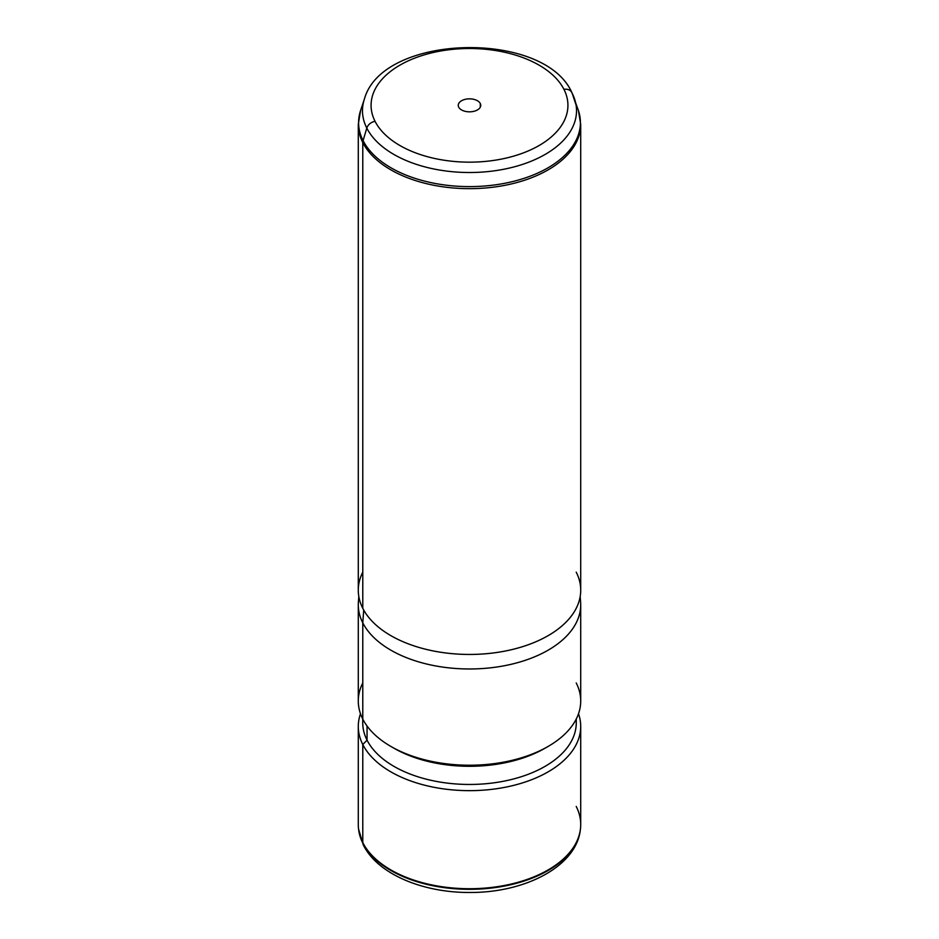 <?xml version="1.0" encoding="UTF-8"?>
<svg xmlns="http://www.w3.org/2000/svg" width="939" height="939" viewBox="0 0 939 939"><rect width="100%" height="100%" fill="white"/><g stroke="black" fill="none" stroke-linecap="round" stroke-linejoin="round"><path stroke-width="1.41" d="M580.466 828.808A111.142 64.169 180 0 1 580.431 829.125C576.875 866.404 524.854 892.977 469.347 892.473C422.491 892.637 377.724 874.021 363.428 845.17L358.569 829.125A111.142 64.169 0 0 0 362.853 843.222A8.897 6.972 153.1 0 0 363.428 845.17A8.897 6.972 -26.9 0 1 362.853 843.222A111.142 64.169 0 0 0 481.895 888.916A111.142 64.169 0 0 0 580.431 829.125A111.142 64.169 180 0 1 481.895 888.916A111.142 64.169 180 0 1 362.853 843.222A111.142 64.169 180 0 1 358.569 829.125A111.142 64.169 180 0 1 358.534 828.808M358.569 829.125L358.498 828.491A111.213 64.204 0 0 0 362.783 842.6L362.853 843.222L362.783 842.6A111.213 64.204 0 0 0 481.907 888.329A111.213 64.204 0 0 0 580.502 828.491A111.213 64.204 0 0 0 576.217 806.437M362.9 719.333A106.764 61.645 0 0 0 367.055 740.167L362.783 744.521A111.213 64.204 0 0 0 485.31 790.004A111.213 64.204 0 0 0 580.713 726.446L580.713 824.512A111.213 64.204 180 0 1 485.31 888.071A111.213 64.204 180 0 1 362.783 842.6L362.783 744.521A111.213 64.204 180 0 1 360.494 713.734A111.213 64.204 0 0 0 358.287 726.446A111.213 64.204 0 0 0 362.783 744.521L362.783 842.6A111.213 64.204 180 0 1 358.287 824.512L358.287 726.446M580.713 726.446A111.213 64.204 0 0 0 578.506 713.734A111.213 64.204 180 0 1 496.191 788.783A111.213 64.204 180 0 1 362.783 744.521L367.055 740.167A106.764 61.645 0 0 0 487.658 783.56A106.764 61.645 0 0 0 576.1 719.333M576.264 719.004L576.264 722.819A106.764 61.645 180 0 1 484.688 783.83A106.764 61.645 180 0 1 367.055 740.167L367.055 726.011L367.055 740.167A106.764 61.645 180 0 1 362.736 722.819L362.736 719.004M392.467 747.327A106.764 61.645 0 0 0 546.533 747.327A106.764 61.645 180 0 1 544.996 748.242A106.764 61.645 180 0 1 394.004 748.242L390.859 746.423A111.213 64.204 0 0 0 548.141 746.423A111.213 64.204 0 0 0 576.217 682.946M362.783 682.946A111.213 64.204 0 0 0 362.783 719.098A111.213 64.204 0 0 0 390.859 746.423M358.287 604.763A111.213 64.204 0 0 0 362.783 622.85L362.783 719.098A111.213 64.204 180 0 1 358.287 701.022L358.287 604.763M362.783 719.098L362.783 622.85A111.213 64.204 0 0 0 485.31 668.322A111.213 64.204 0 0 0 580.713 604.763L580.713 701.022A111.213 64.204 180 0 1 485.31 764.581A111.213 64.204 180 0 1 362.783 719.098M580.185 596.476L580.607 601.934A111.213 64.204 180 0 1 487.74 668.11A111.213 64.204 180 0 1 362.783 622.85L363.71 610.057L362.783 622.85A111.213 64.204 180 0 1 358.393 601.934L358.815 596.476M362.783 572.156A111.213 64.204 0 0 0 362.783 608.319A111.213 64.204 0 0 0 500.816 651.854A111.213 64.204 0 0 0 576.217 572.156M574.586 99.018A107.023 61.786 180 0 1 494.736 170.769A107.023 61.786 180 0 1 366.809 128.115A8.897 6.972 -26.9 0 1 375.06 121.331A98.431 56.821 0 0 0 497.212 159.865A98.431 56.821 0 0 0 563.94 89.334A8.897 6.972 -26.9 0 1 571.874 92.574A8.897 6.972 153.1 0 0 563.94 89.334A98.431 56.821 0 0 0 441.788 50.812A98.431 56.821 0 0 0 375.06 121.331A8.897 6.972 153.1 0 0 366.809 128.115A107.023 61.786 180 0 1 364.414 99.018A107.023 61.786 0 0 0 366.809 128.115A107.023 61.786 0 0 0 494.736 170.769A107.023 61.786 0 0 0 574.586 99.018A107.023 61.786 0 0 0 572.191 93.325A8.897 6.972 153.1 0 0 571.874 92.574L578.401 110.438A110.908 64.028 180 0 1 495.651 184.807A110.908 64.028 180 0 1 363.076 140.604L366.809 128.115L363.076 140.604A110.908 64.028 180 0 1 360.599 110.438A110.908 64.028 0 0 0 363.076 140.604A8.897 6.972 153.1 0 0 362.783 142.528A111.213 64.204 0 0 0 485.31 188.011A111.213 64.204 0 0 0 580.713 124.453A111.213 64.204 180 0 1 485.31 188.011A111.213 64.204 180 0 1 362.783 142.528L362.783 608.319L362.783 142.528A111.213 64.204 180 0 1 358.287 124.453A111.213 64.204 0 0 0 362.783 142.528A8.897 6.972 -26.9 0 1 363.076 140.604A110.908 64.028 0 0 0 495.651 184.807A110.908 64.028 0 0 0 578.401 110.438L580.713 124.453L580.713 590.244A111.213 64.204 180 0 1 485.31 653.79A111.213 64.204 180 0 1 362.783 608.319A111.213 64.204 180 0 1 358.287 590.244L358.287 124.453L360.599 110.438L364.414 99.018C382.337 33.616 544.174 29.661 571.874 92.574M375.06 121.331A98.431 56.821 180 0 1 441.788 50.812A98.431 56.821 180 0 1 563.94 89.334A98.431 56.821 180 0 1 497.212 159.865A98.431 56.821 180 0 1 375.06 121.331M480.287 103.513A11.245 6.491 0 0 0 466.331 99.111A11.245 6.491 0 0 0 458.713 107.163A11.245 6.491 0 0 0 472.669 111.565A11.245 6.491 0 0 0 480.287 103.513A11.245 6.491 180 0 1 480.745 105.332A11.245 6.491 180 0 1 471.096 111.764A11.245 6.491 180 0 1 458.713 107.163A11.245 6.491 180 0 1 458.255 105.332A11.245 6.491 180 0 1 467.904 98.912A11.245 6.491 180 0 1 480.287 103.513L480.287 107.163L480.287 103.513M572.191 93.325L575.924 104.546L572.191 93.325M580.431 829.125L580.502 828.491M548.141 746.423L544.996 748.242"/></g></svg>
